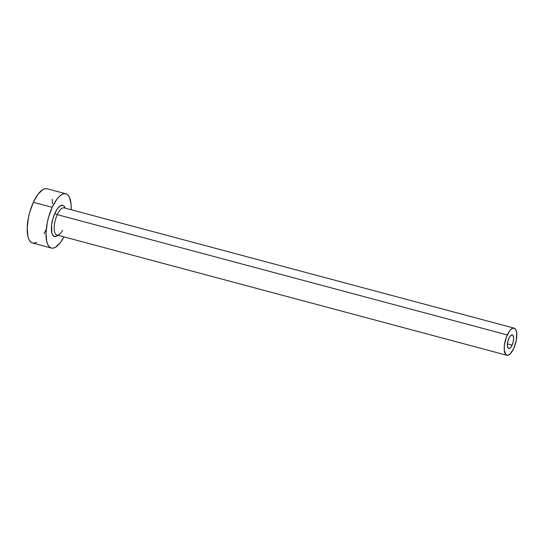 <?xml version="1.0" encoding="UTF-8"?>
<svg xmlns="http://www.w3.org/2000/svg" width="544" height="544" viewBox="0 0 544 544"><rect width="100%" height="100%" fill="white"/><g stroke="black" fill="none" stroke-linecap="round" stroke-linejoin="round"><path stroke-width="0.82" d="M508.898 338.32A7.024 2.666 -75 0 1 512.319 334.934A7.024 2.666 -75 0 1 512.115 345.12L507.416 343.862L512.115 345.12L510.959 347.12L509.15 348.52L508.164 348.18L507.389 345.882L507.668 342.176L508.898 338.32L510.054 336.321L511.863 334.92L512.849 335.26L513.624 337.559L513.346 341.265L512.115 345.12A7.024 2.666 -75 0 1 508.694 348.507A7.024 2.666 -75 0 1 508.898 338.32M64.552 208.019A14.042 5.331 105 0 0 57.276 214.628A2.108 0.796 24.6 0 1 54.91 213.105A16.15 6.127 -75 0 1 65.164 208.134L63.995 206.06L62.948 205.367L60.398 205.782L57.576 208.495L54.91 213.105A2.108 0.796 -155.4 0 0 57.276 214.628A14.042 5.331 105 0 0 56.868 234.988L506.879 355.286A14.042 5.331 -75 0 1 507.287 334.927L57.276 214.628L507.287 334.927A14.042 5.331 -75 0 1 514.134 328.154A14.042 5.331 -75 0 1 513.726 348.514A14.042 5.331 -75 0 1 506.879 355.286M65.865 193.786L47.042 188.754A28.084 10.656 105 0 0 33.347 202.293A28.084 10.656 105 0 0 32.531 243.018L51.36 248.05A28.084 10.656 -75 0 1 52.176 207.325L33.347 202.293L52.176 207.325A28.084 10.656 -75 0 1 65.865 193.786A28.084 10.656 -75 0 1 71.155 209.732L71.08 204.272L69.442 197.275L67.98 195.078L66.15 193.875L64.042 193.705L61.717 194.589L59.276 196.479L56.807 199.315L52.176 207.325L48.525 217.41L47.246 222.754L46.036 233.029L46.743 241.461L47.79 244.562L49.252 246.765L51.075 247.969L53.19 248.132L55.508 247.248L60.418 242.529L63.906 236.871A28.084 10.656 -75 0 1 51.36 248.05M58.235 234.974L56.828 236.062L54.278 236.47L52.387 234.518L51.789 232.73L51.598 225.005L52.816 218.899L54.91 213.105A16.15 6.127 -75 0 0 51.544 231.404A16.15 6.127 -75 0 0 57.909 235.266M47.321 188.836L45.213 188.673L42.888 189.557L37.978 194.276L33.347 202.293L29.696 212.378L28.417 217.722L27.207 227.997L27.914 236.422L28.961 239.53L30.423 241.726L32.246 242.93L34.36 243.1L36.679 242.216M43.989 233.832L46.22 229.48M52.36 203.776L52.251 199.24M514.134 328.154L64.124 207.856A14.042 5.331 105 0 0 57.276 214.628A14.042 5.331 105 0 0 56.447 234.824A14.042 5.331 105 0 0 62.621 230.35M513.726 348.514L516.188 340.802L516.739 333.397L515.923 329.895L514.277 328.195L513.216 328.114L510.836 329.501L509.606 330.915L506.294 337.362L504.404 345.277L504.274 350.044L505.825 354.64L507.797 355.327L510.177 353.94L513.726 348.514"/></g></svg>
